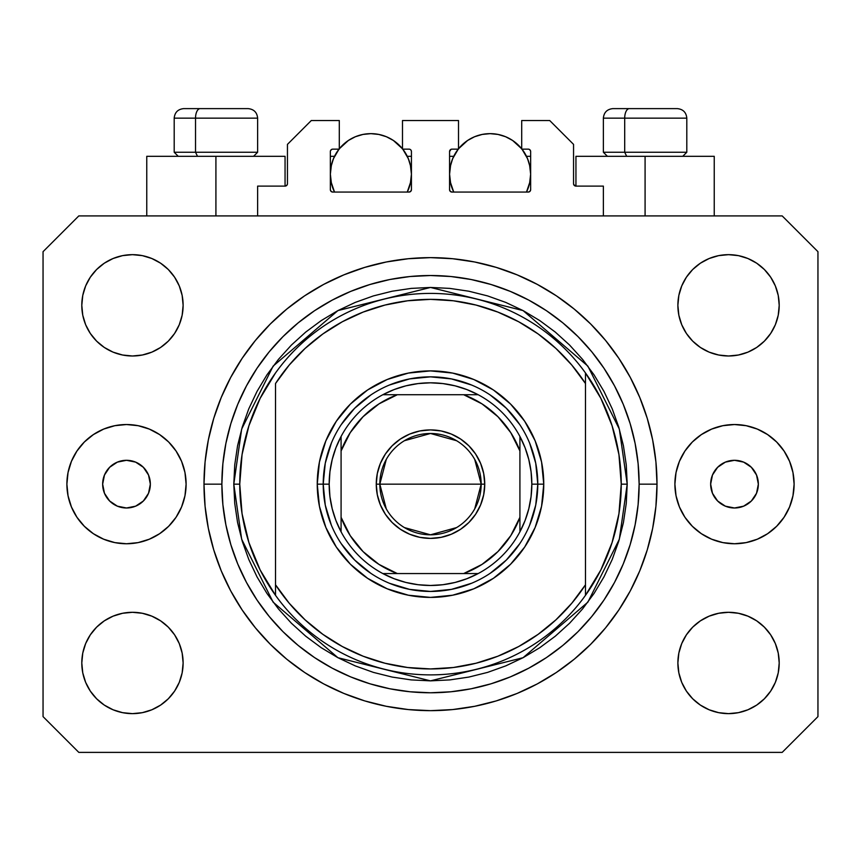 <?xml version="1.0" encoding="UTF-8"?>
<svg xmlns="http://www.w3.org/2000/svg" width="861" height="861" viewBox="0 0 861 861"><rect width="100%" height="100%" fill="white"/><g stroke="black" fill="none" stroke-linecap="round" stroke-linejoin="round"><path stroke-width="1.29" d="M257.633 215.917L257.633 186.105L285.056 186.105L257.633 186.105L257.633 215.917M287.445 183.727L287.445 144.379L287.445 183.727A2.389 2.389 0 0 1 285.056 186.105L285.97 185.922L285.056 186.105L285.056 156.304L215.917 156.304L215.917 215.917L215.917 156.304L146.768 156.304L146.768 215.917L146.768 156.304L285.056 156.304M287.445 144.379L311.284 120.54L339.299 120.54L339.299 149.147L332.744 149.147L339.299 149.147L339.299 120.54L311.284 120.54L287.445 144.379M330.355 151.536L330.355 189.689L330.355 151.536A2.389 2.389 0 0 1 332.744 149.147L331.829 149.33L332.744 149.147M332.744 192.068A2.389 2.389 0 0 1 330.355 189.689L331.055 191.368L332.744 192.068L409.04 192.068L332.744 192.068M411.429 189.689A2.389 2.389 0 0 1 409.04 192.068L410.729 191.368L411.429 189.689L411.429 151.536L411.429 189.689M409.04 149.147L402.485 149.147L409.04 149.147A2.389 2.389 0 0 1 411.429 151.536L411.246 150.621L411.429 151.536M402.485 149.147L402.485 120.54L402.485 149.147M458.515 120.54L402.485 120.54L458.515 120.54L458.515 149.147L451.96 149.147L458.515 149.147L458.515 120.54M450.271 149.846L451.046 149.33L449.571 151.536L449.571 189.689L449.571 151.536A2.389 2.389 0 0 1 451.96 149.147L451.046 149.33L451.96 149.147M451.96 192.068A2.389 2.389 0 0 1 449.571 189.689L450.271 191.368L451.96 192.068L528.256 192.068L451.96 192.068M530.645 189.689A2.389 2.389 0 0 1 528.256 192.068L529.945 191.368L530.645 189.689L530.645 151.536L530.645 189.689M528.256 149.147L521.701 149.147L528.256 149.147A2.389 2.389 0 0 1 530.645 151.536L530.462 150.621L530.645 151.536M521.701 149.147L521.701 120.54L549.716 120.54L573.555 144.379L573.555 183.727L573.555 144.379L549.716 120.54L521.701 120.54L521.701 149.147M573.738 184.641L575.944 186.105L575.944 156.304L645.083 156.304L645.083 215.917L645.083 156.304L714.232 156.304L575.944 156.304L575.944 186.105L603.367 186.105L575.944 186.105A2.389 2.389 0 0 1 573.555 183.727L573.738 184.641L573.555 183.727M603.367 186.105L603.367 215.917L603.367 186.105M529.171 149.33L530.462 150.621L529.171 149.33M410.729 149.846L411.246 150.621M330.538 150.621L331.829 149.33L330.538 150.621M287.262 184.641L285.97 185.922M150.341 484.151A23.839 23.839 0 0 1 126.502 507.99A23.839 23.839 0 0 1 102.653 484.151L104.472 475.024L109.638 467.286L117.376 462.12L126.502 460.301L135.629 462.12L143.356 467.286L148.533 475.024L150.341 484.151L148.533 493.267L143.356 501.005L135.629 506.171L126.502 507.99L117.376 506.171L109.638 501.005L104.472 493.267L102.653 484.151A23.839 23.839 0 0 1 126.502 460.301A23.839 23.839 0 0 1 150.341 484.151M758.347 484.151A23.839 23.839 0 0 1 734.498 507.99A23.839 23.839 0 0 1 710.659 484.151L712.467 475.024L717.643 467.286L725.371 462.12L734.498 460.301L743.624 462.12L751.362 467.286L756.528 475.024L758.347 484.151L756.528 493.267L751.362 501.005L743.624 506.171L734.498 507.99L725.371 506.171L717.643 501.005L712.467 493.267L710.659 484.151A23.839 23.839 0 0 1 734.498 460.301A23.839 23.839 0 0 1 758.347 484.151M746.175 542.602A59.603 59.603 0 0 0 794.111 484.151A59.603 59.603 0 0 1 734.498 543.754A59.603 59.603 0 0 1 674.895 484.151A59.603 59.603 0 0 0 679.415 506.925M679.447 506.989A59.603 59.603 0 0 0 711.649 539.201L701.381 533.712L692.352 526.297L684.936 517.267L679.426 506.957L676.036 495.775L674.895 484.151L676.036 472.517L679.426 461.335L684.936 451.035L692.352 441.994L701.381 434.59L711.692 429.079L722.874 425.689L734.498 424.538L746.132 425.689L757.314 429.079L767.614 434.59L776.644 441.994L784.059 451.035L789.569 461.335L792.959 472.517L794.111 484.151L792.959 495.775L789.569 506.957L784.059 517.267L776.644 526.297L767.614 533.712L757.314 539.212L746.132 542.613L734.498 543.754L722.874 542.613L711.692 539.212M711.724 539.234A59.603 59.603 0 0 0 722.842 542.602M722.896 542.613A59.603 59.603 0 0 0 734.476 543.754M734.53 543.754A59.603 59.603 0 0 0 746.089 542.613M181.585 506.925A59.603 59.603 0 0 0 186.105 484.151A59.603 59.603 0 0 1 126.502 543.754A59.603 59.603 0 0 1 66.889 484.151A59.603 59.603 0 0 0 114.825 542.602M149.351 539.201A59.603 59.603 0 0 0 181.553 506.989L176.064 517.267L168.648 526.297L159.619 533.712L149.308 539.212L138.126 542.613L126.502 543.754L114.868 542.613A59.603 59.603 0 0 0 126.47 543.754M126.524 543.754A59.603 59.603 0 0 0 138.104 542.613M138.158 542.602A59.603 59.603 0 0 0 149.276 539.234M657.008 484.151A226.508 226.508 0 0 1 430.5 710.659A226.508 226.508 0 0 1 203.992 484.151L205.079 461.948L208.34 439.96L213.743 418.392L221.234 397.47L230.737 377.376L242.167 358.305L255.405 340.45L270.332 323.984L286.799 309.056L304.654 295.807L323.725 284.388L343.819 274.885L364.752 267.394L386.309 261.992L408.297 258.731L430.5 257.633L452.703 258.731L474.691 261.992L496.248 267.394L517.181 274.885L537.275 284.388L556.346 295.807L574.201 309.056L590.668 323.984L605.595 340.45L618.833 358.305L630.263 377.376L639.766 397.47L647.257 418.392L652.66 439.96L655.921 461.948L657.008 484.151L655.921 506.343L652.66 528.342L647.257 549.899L639.766 570.832L630.263 590.926L618.833 609.986L605.595 627.841L590.668 644.308L574.201 659.246L556.346 672.484L537.275 683.914L517.181 693.417L496.248 700.908L474.691 706.3L452.703 709.561L430.5 710.659L408.297 709.561L386.309 706.3L364.752 700.908L343.819 693.417L323.725 683.914L304.654 672.484L286.799 659.246L270.332 644.308L255.405 627.841L242.167 609.986L230.737 590.926L221.234 570.832L213.743 549.899L208.34 528.342L205.079 506.343L203.992 484.151A226.508 226.508 0 0 1 430.5 257.633A226.508 226.508 0 0 1 657.008 484.151L639.131 484.151L657.008 484.151M81.795 662.97A50.67 50.67 0 0 1 132.465 612.3A50.67 50.67 0 0 1 183.124 662.97A50.67 50.67 0 0 1 132.465 713.64A50.67 50.67 0 0 1 81.795 662.97L82.764 653.09L85.648 643.576L90.33 634.826L96.636 627.142L104.31 620.846L113.071 616.164L122.574 613.28L132.465 612.3L142.345 613.28L151.848 616.164L160.609 620.846L168.293 627.142L174.589 634.826L179.271 643.576L182.155 653.09L183.124 662.97L182.155 672.85L179.271 682.364L174.589 691.114L168.293 698.798L160.609 705.094L151.848 709.776L142.345 712.66L132.465 713.64L122.574 712.66L113.071 709.776L104.31 705.094L96.636 698.798L90.33 691.114L85.648 682.364L82.764 672.85L81.795 662.97L82.764 653.09L85.648 643.576M779.205 662.97A50.67 50.67 0 0 1 728.535 713.64A50.67 50.67 0 0 1 677.876 662.97L678.845 653.09L681.729 643.576L686.411 634.826L692.707 627.142L700.391 620.846L709.152 616.164L718.655 613.28L728.535 612.3L738.426 613.28L747.929 616.164L756.69 620.846L764.364 627.142L770.67 634.826L775.352 643.576L778.236 653.09L779.205 662.97L778.236 672.85L775.352 682.364L770.67 691.114L764.364 698.798L756.69 705.094L747.929 709.776L738.426 712.66L728.535 713.64L718.655 712.66L709.152 709.776L700.391 705.094L692.707 698.798L686.411 691.114L681.729 682.364L678.845 672.85L677.876 662.97A50.67 50.67 0 0 1 728.535 612.3A50.67 50.67 0 0 1 779.205 662.97L778.236 653.09M779.205 305.321A50.67 50.67 0 0 1 728.535 355.991A50.67 50.67 0 0 1 677.876 305.321L678.845 295.441L681.729 285.938L686.411 277.177L692.707 269.493L700.391 263.197L709.152 258.515L718.655 255.631L728.535 254.662L738.426 255.631L747.929 258.515L756.69 263.197L764.364 269.493L770.67 277.177L775.352 285.938L778.236 295.441L779.205 305.321L778.236 315.212L775.352 324.715L770.67 333.476L764.364 341.15L756.69 347.457L747.929 352.138L738.426 355.012L728.535 355.991L718.655 355.012L709.152 352.138L700.391 347.457L692.707 341.15L686.411 333.476L681.729 324.715L678.845 315.212L677.876 305.321A50.67 50.67 0 0 1 728.535 254.662A50.67 50.67 0 0 1 779.205 305.321L778.236 315.212L775.352 324.715M183.124 305.321A50.67 50.67 0 0 1 132.465 355.991A50.67 50.67 0 0 1 81.795 305.321L82.764 295.441L85.648 285.938L90.33 277.177L96.636 269.493L104.31 263.197L113.071 258.515L122.574 255.631L132.465 254.662L142.345 255.631L151.848 258.515L160.609 263.197L168.293 269.493L174.589 277.177L179.271 285.938L182.155 295.441L183.124 305.321L182.155 315.212L179.271 324.715L174.589 333.476L168.293 341.15L160.609 347.457L151.848 352.138L142.345 355.012L132.465 355.991L122.574 355.012L113.071 352.138L104.31 347.457L96.636 341.15L90.33 333.476L85.648 324.715L82.764 315.212L81.795 305.321A50.67 50.67 0 0 1 132.465 254.662A50.67 50.67 0 0 1 183.124 305.321M782.186 752.385L78.814 752.385L782.186 752.385L817.95 716.621L817.95 251.681L817.95 716.621L782.186 752.385M78.814 215.917L782.186 215.917L78.814 215.917L43.05 251.681L43.05 716.621L43.05 251.681L78.814 215.917M43.05 716.621L78.814 752.385L43.05 716.621M817.95 251.681L782.186 215.917L817.95 251.681M114.868 542.613L103.686 539.212L93.386 533.712L84.356 526.297L76.941 517.267L71.431 506.957L68.041 495.775L66.889 484.151L68.041 472.517L71.431 461.335L76.941 451.035L84.356 441.994L93.386 434.59L103.686 429.079L114.868 425.689L126.502 424.538L138.126 425.689L149.308 429.079L159.619 434.59L168.648 441.994L176.064 451.035L181.574 461.335L184.964 472.517L186.105 484.151L184.964 495.775L181.574 506.957M104.31 620.846L113.071 616.164L122.574 613.28L132.465 612.3L142.345 613.28M160.609 620.846L168.293 627.142M179.271 643.576L182.155 653.09M179.271 682.364L174.589 691.114M113.071 709.776L104.31 705.094L96.636 698.798M681.729 643.576L686.411 634.826M718.655 613.28L728.535 612.3L738.426 613.28L747.929 616.164L756.69 620.846L764.364 627.142M764.364 698.798L756.69 705.094L747.929 709.776M681.729 285.938L686.411 277.177M747.929 258.515L756.69 263.197L764.364 269.493M756.69 347.457L747.929 352.138L738.426 355.012L728.535 355.991L718.655 355.012M700.391 347.457L692.707 341.15M681.729 324.715L678.845 315.212M96.636 269.493L104.31 263.197L113.071 258.515M179.271 324.715L174.589 333.476M142.345 355.012L132.465 355.991L122.574 355.012L113.071 352.138L104.31 347.457L96.636 341.15M82.764 315.212L81.795 305.321M605.595 340.45L590.668 323.984L574.201 309.056L590.668 323.984L605.595 340.45M474.691 261.992L452.703 258.731M286.799 309.056L270.332 323.984L255.405 340.45L270.332 323.984L286.799 309.056M230.737 377.376L227.982 382.682M255.405 627.841L270.332 644.308L286.799 659.246L270.332 644.308L255.405 627.841M386.309 706.3L408.297 709.561M574.201 659.246L590.668 644.308L605.595 627.841L590.668 644.308L574.201 659.246M630.263 590.926L633.018 585.609M114.825 425.689A59.603 59.603 0 0 0 66.889 484.151A59.603 59.603 0 0 1 126.502 424.538A59.603 59.603 0 0 1 186.105 484.151A59.603 59.603 0 0 0 181.585 461.367M181.553 461.302A59.603 59.603 0 0 0 149.351 429.09M149.276 429.058A59.603 59.603 0 0 0 138.158 425.689M138.104 425.678A59.603 59.603 0 0 0 126.524 424.538M126.47 424.538A59.603 59.603 0 0 0 114.911 425.678M68.041 472.517L66.889 484.151M679.415 461.367A59.603 59.603 0 0 0 674.895 484.151A59.603 59.603 0 0 1 734.498 424.538A59.603 59.603 0 0 1 794.111 484.151A59.603 59.603 0 0 0 746.175 425.689M746.089 425.678A59.603 59.603 0 0 0 734.53 424.538M734.476 424.538A59.603 59.603 0 0 0 722.896 425.678M722.842 425.689A59.603 59.603 0 0 0 711.724 429.058M711.649 429.09A59.603 59.603 0 0 0 679.447 461.302M792.959 495.775L794.111 484.151M677.112 108.615L629.359 108.615A9.536 4.66 90 0 0 624.699 118.151L624.699 152.246L626.679 156.304L624.699 152.246L686.809 152.246L624.699 152.246L624.699 118.151L686.604 118.151M682.762 156.304L686.809 152.246L686.809 118.151C686.239 112.371 683.053 109.196 677.273 108.615C683.053 109.196 686.239 112.371 686.809 118.151L603.367 118.151C603.938 112.371 607.123 109.196 612.903 108.615C607.123 109.196 603.938 112.371 603.367 118.151L603.367 152.246L624.699 152.246L603.367 152.246L607.414 156.304M675.702 108.615L613 108.615M603.572 118.151L624.699 118.151A9.536 4.66 -90 0 1 629.359 108.615L613.064 108.615M247.936 108.615L200.182 108.615A9.536 4.66 90 0 0 195.522 118.151L195.522 152.246L197.503 156.304L195.522 152.246L257.633 152.246L195.522 152.246L195.522 118.151L257.428 118.151M253.586 156.304L257.633 152.246L257.633 118.151C257.062 112.371 253.877 109.196 248.097 108.615C253.877 109.196 257.062 112.371 257.633 118.151L174.191 118.151C174.761 112.371 177.947 109.196 183.727 108.615C177.947 109.196 174.761 112.371 174.191 118.151L174.191 152.246L195.522 152.246L174.191 152.246L178.238 156.304M246.526 108.615L183.823 108.615M174.396 118.151L195.522 118.151A9.536 4.66 -90 0 1 200.182 108.615L183.888 108.615M529.612 525.232L535.736 505.084L537.791 484.151L543.754 484.151A113.254 113.254 0 0 1 430.5 597.405A113.254 113.254 0 0 1 317.246 484.151L323.209 484.151L325.264 505.084L331.388 525.232M233.794 484.151L239.756 484.151A190.744 190.744 0 0 0 585.48 595.338A190.744 190.744 0 0 0 621.244 484.151L627.206 484.151L619.339 539.223L587.869 602.173L523.068 657.707L430.5 680.857L337.932 657.707L273.131 602.173L241.661 539.223L233.794 484.151L234.741 503.427L237.571 522.519L242.264 541.246L248.764 559.424L257.019 576.87L266.942 593.433L278.447 608.931L291.405 623.235L305.709 636.204L321.218 647.698L337.77 657.621L355.227 665.876L373.394 672.387L392.121 677.069L411.224 679.91L430.5 680.857L449.776 679.91L468.879 677.069L487.606 672.387L505.773 665.876L523.23 657.621L539.782 647.698L555.291 636.204L569.595 623.235L582.553 608.931L594.058 593.433L603.981 576.87L612.236 559.424L618.736 541.246L623.429 522.519L626.259 503.427L627.206 484.151L626.259 464.865L623.429 445.772L618.736 427.045L612.236 408.867L603.981 391.421L594.058 374.869L582.553 359.36L569.595 345.057L555.291 332.088L539.782 320.593L523.23 310.67L505.773 302.415L487.606 295.915L468.879 291.222L449.776 288.392L430.5 287.445L411.224 288.392L392.121 291.222L373.394 295.915L355.227 302.415L337.77 310.67L321.218 320.593L305.709 332.088L291.405 345.057L278.447 359.36L266.942 374.869L257.019 391.421L248.764 408.867L242.264 427.045L237.571 445.772L234.741 464.865L233.794 484.151L241.661 429.069L273.131 366.119L337.932 310.584L430.5 287.445L523.068 310.584L587.869 366.119L619.339 429.069L627.206 484.151L621.244 484.151A190.744 190.744 0 0 0 275.52 372.953A190.744 190.744 0 0 1 585.48 372.953L585.48 383.522L571.801 365.075L555.937 348.457L538.136 333.95L518.677 321.756L497.852 312.08L475.993 305.052L453.424 300.79L430.5 299.359L407.576 300.79L385.007 305.052L363.148 312.08L342.323 321.756L322.864 333.95L305.063 348.457L289.199 365.075L275.52 383.522L275.52 584.78L289.199 603.227L305.063 619.834L322.864 634.342L342.323 646.536L363.148 656.222L385.007 663.239L407.576 667.501L430.5 668.932L453.424 667.501L475.993 663.239L497.852 656.222L518.677 646.536L538.136 634.342L555.937 619.834L571.801 603.227L585.48 584.78L585.48 372.953L600.838 398.309L612.085 425.743L618.941 454.586L621.244 484.151L618.941 513.705L612.085 542.548L600.838 569.982L585.48 595.338A190.744 190.744 0 0 1 275.52 595.338L275.52 584.78L275.52 595.338L260.162 569.982L248.915 542.548L242.059 513.705L239.756 484.151L233.794 484.151M203.992 484.151L221.869 484.151A208.631 208.631 0 0 1 430.5 275.52A208.631 208.631 0 0 1 639.131 484.151L638.119 504.6L635.117 524.844L630.144 544.712L623.246 563.987L614.496 582.488L603.97 600.052L591.776 616.498L578.022 631.673L562.846 645.416L546.412 657.61L528.848 668.136L510.336 676.897L491.061 683.795L471.204 688.768L450.949 691.77L430.5 692.771L410.051 691.77L389.796 688.768L369.939 683.795L350.664 676.897L332.152 668.136L314.588 657.61L298.154 645.416L282.978 631.673L269.224 616.498L257.03 600.052L246.504 582.488L237.754 563.987L230.856 544.712L225.883 524.844L222.881 504.6L221.869 484.151L222.881 463.702L225.883 443.447L230.856 423.59L237.754 404.304L246.504 385.803L257.03 368.239L269.224 351.794L282.978 336.629L298.154 322.875L314.588 310.681L332.152 300.155L350.664 291.405L369.939 284.507L389.796 279.524L410.051 276.521L430.5 275.52L450.949 276.521L471.204 279.524L491.061 284.507L510.336 291.405L528.848 300.155L546.412 310.681L562.846 322.875L578.022 336.629L591.776 351.794L603.97 368.239L614.496 385.803L623.246 404.304L630.144 423.59L635.117 443.447L638.119 463.702L639.131 484.151A208.631 208.631 0 0 1 430.5 692.771A208.631 208.631 0 0 1 221.869 484.151L203.992 484.151M331.388 443.06L325.264 463.218L323.209 484.151L317.246 484.151A113.254 113.254 0 0 1 430.5 370.897A113.254 113.254 0 0 1 543.754 484.151L541.58 506.246L535.133 527.492L524.672 547.069L510.584 564.235L493.418 578.312L473.841 588.784L452.595 595.22L430.5 597.405L408.405 595.22L387.159 588.784L367.582 578.312L350.416 564.235L336.328 547.069L325.867 527.492L319.42 506.246L317.246 484.151L319.42 462.056L325.867 440.81L336.328 421.223L350.416 404.067L367.582 389.979L387.159 379.518L408.405 373.071L430.5 370.897L452.595 373.071L473.841 379.518L493.418 389.979L510.584 404.067L524.672 421.223L535.133 440.81L541.58 462.056L543.754 484.151L537.791 484.151L535.736 463.218L529.612 443.06M275.52 383.522A184.781 184.781 0 0 1 585.48 383.522L585.48 584.78A184.781 184.781 0 0 1 275.52 584.78L275.52 383.522M585.48 595.338L585.48 584.78L585.48 595.338M474.691 706.3L452.703 709.561M230.737 590.926L227.982 585.609M386.309 261.992L408.297 258.731M630.263 377.376L633.018 382.682M519.71 424.538L506.365 408.275L490.113 394.941M471.591 385.028L451.433 378.915L430.5 376.849L409.567 378.915L389.409 385.028M370.887 394.941L354.635 408.275L341.29 424.538M341.29 543.754L354.635 560.016L370.887 573.361M389.409 583.263L409.567 589.376L430.5 591.442L451.433 589.376L471.591 583.263M490.113 573.361L506.365 560.016L519.71 543.754M275.52 372.953A190.744 190.744 0 0 0 239.756 484.151L242.059 454.586L248.915 425.743L260.162 398.309L275.52 372.953M386.277 508.862L379.83 484.151A50.67 50.67 0 0 0 430.5 534.81A50.67 50.67 0 0 0 481.17 484.151L484.743 484.151A54.243 54.243 0 0 1 430.5 538.394A54.243 54.243 0 0 1 376.257 484.151L481.17 484.151A50.67 50.67 0 0 1 430.5 534.81A50.67 50.67 0 0 1 379.83 484.151L386.277 459.43M474.723 459.43L481.17 484.151L474.723 508.862M456.588 527.578L430.5 534.81L404.412 527.578M382.811 394.736A101.329 101.329 0 0 1 478.189 394.736L466.91 389.581L455.082 385.836L442.877 383.575L430.5 382.811L418.123 383.575L405.918 385.836L394.09 389.581L382.811 394.736A101.329 101.329 0 0 0 341.085 436.462L335.93 447.742L332.195 459.57L329.924 471.763L329.171 484.151A101.329 101.329 0 0 1 341.085 436.462L341.085 531.829A101.329 101.329 0 0 1 329.171 484.151L329.924 496.528L332.195 508.722L335.93 520.55L341.085 531.829A101.329 101.329 0 0 0 382.811 573.555L394.09 578.71L405.918 582.456L418.123 584.716L430.5 585.48L442.877 584.716L455.082 582.456L466.91 578.71L478.189 573.555A101.329 101.329 0 0 1 382.811 573.555L478.189 573.555A101.329 101.329 0 0 0 519.915 531.829L525.07 520.55L528.805 508.722L531.076 496.528L531.829 484.151L537.791 484.151A107.291 107.291 0 0 0 430.5 376.849A107.291 107.291 0 0 0 323.209 484.151L329.171 484.151L323.209 484.151A107.291 107.291 0 0 1 430.5 376.849A107.291 107.291 0 0 1 537.791 484.151A107.291 107.291 0 0 1 430.5 591.442A107.291 107.291 0 0 1 323.209 484.151A107.291 107.291 0 0 0 430.5 591.442A107.291 107.291 0 0 0 537.791 484.151L531.829 484.151L531.076 471.763L528.805 459.57L525.07 447.742L519.915 436.462A101.329 101.329 0 0 1 519.915 531.829L519.915 436.462A101.329 101.329 0 0 0 478.189 394.736L382.811 394.736A101.329 101.329 0 0 0 341.085 436.462L341.085 517.332L350.223 535.65L363.062 551.589L379.001 564.418L397.308 573.555L463.692 573.555L481.999 564.418L497.938 551.589L510.777 535.65L519.915 517.332L519.915 450.96L510.777 432.652L497.938 416.713L481.999 403.874L463.692 394.736L397.308 394.736L379.001 403.874L363.062 416.713L350.223 432.652L341.085 450.96A95.377 95.377 0 0 1 397.308 394.736L382.811 394.736M484.743 484.151L483.699 494.731L480.61 504.901L475.606 514.286L468.858 522.498L460.635 529.246L451.261 534.261L441.08 537.35L430.5 538.394L419.92 537.35L409.739 534.261L400.365 529.246L392.142 522.498L385.394 514.286L380.39 504.901L377.301 494.731L376.257 484.151L377.301 473.561L380.39 463.39L385.394 454.016L392.142 445.794L400.365 439.045L409.739 434.03L419.92 430.941L430.5 429.908L441.08 430.941L451.261 434.03L460.635 439.045L468.858 445.794L475.606 454.016L480.61 463.39L483.699 473.561L484.743 484.151L379.83 484.151A50.67 50.67 0 0 1 430.5 433.481A50.67 50.67 0 0 1 481.17 484.151A50.67 50.67 0 0 0 430.5 433.481A50.67 50.67 0 0 0 379.83 484.151L376.257 484.151A54.243 54.243 0 0 1 430.5 429.908A54.243 54.243 0 0 1 484.743 484.151M519.915 531.829A101.329 101.329 0 0 1 478.189 573.555L463.692 573.555A95.377 95.377 0 0 0 519.915 517.332L519.915 531.829M382.811 573.555A101.329 101.329 0 0 1 341.085 531.829L341.085 517.332A95.377 95.377 0 0 0 397.308 573.555L382.811 573.555M478.189 394.736A101.329 101.329 0 0 1 519.915 436.462L519.915 450.96A95.377 95.377 0 0 0 463.692 394.736L478.189 394.736M404.412 440.714L430.5 433.481L456.588 440.714M410.374 183.371L411.429 174.191L410.643 166.281L408.34 158.672L402.776 149.147A40.532 40.532 0 0 1 407.264 192.068L410.643 182.091L411.429 174.191L410.374 165.011M331.41 165.011L330.355 174.191L331.141 182.091L334.52 192.068A40.532 40.532 0 0 1 339.019 149.147L333.444 158.672L331.141 166.281L330.355 174.191L331.41 183.371M341.688 146.069L343.055 144.723M347.424 141.139L348.802 140.203M355.012 136.899L356.389 136.339M361.911 134.66L363.826 134.273M370.876 133.649L378.797 134.434L386.406 136.738L393.412 140.483L402.485 148.792A40.532 40.532 0 0 0 339.299 148.792L348.371 140.483L355.378 136.738L362.987 134.434L370.897 133.649M377.957 134.273L379.884 134.66M385.394 136.339L386.783 136.899M392.982 140.203L394.36 141.139M398.729 144.723L400.096 146.069M331.969 185.513L334.025 191.024M330.355 156.304L334.52 156.304L330.355 156.304M334.025 157.359L331.969 162.858M407.77 191.024L409.814 185.513M409.814 162.858L407.77 157.359M407.264 156.304L411.429 156.304L407.264 156.304M529.59 183.371L530.645 174.191L529.859 166.281L527.556 158.672L521.981 149.147A40.532 40.532 0 0 1 526.48 192.068L529.859 182.091L530.645 174.191L529.59 165.011M450.626 165.011L449.571 174.191L450.357 182.091L453.736 192.068A40.532 40.532 0 0 1 458.235 149.147L452.66 158.672L450.357 166.281L449.571 174.191L450.626 183.371M460.904 146.069L462.271 144.723M466.64 141.139L468.018 140.203M474.217 136.899L475.606 136.339M481.127 134.66L483.043 134.273M497.174 134.273L499.1 134.66M504.611 136.339L505.988 136.899M512.198 140.203L513.576 141.139M517.945 144.723L519.312 146.069M458.515 148.792A40.532 40.532 0 0 1 521.701 148.792L512.629 140.483L505.622 136.738L498.013 134.434L490.103 133.649L482.203 134.434L474.594 136.738L467.588 140.483L458.515 148.792M451.186 185.513L453.23 191.024M449.571 156.304L453.736 156.304L449.571 156.304M453.23 157.359L451.186 162.858M526.975 191.024L529.031 185.513M529.031 162.858L526.975 157.359M526.48 156.304L530.645 156.304L526.48 156.304M714.232 156.304L714.232 215.917"/></g></svg>
